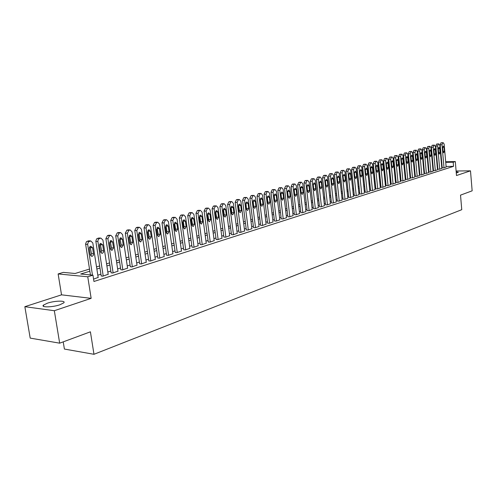 <?xml version="1.0" encoding="UTF-8"?>
<svg xmlns="http://www.w3.org/2000/svg" width="497" height="497" viewBox="0 0 497 497"><rect width="100%" height="100%" fill="white"/><g stroke="black" fill="none" stroke-linecap="round" stroke-linejoin="round"><path stroke-width="0.75" d="M456.283 173.012L458.371 172.26L456.165 171.695M47.42 303.17L43.444 305.108C40.524 307.587 52.483 307.363 59.876 304.785L63.728 302.878C66.523 300.412 54.794 300.642 47.42 303.17M427.7 162.42L428.159 162.277M63.218 341.861L64.399 349.056L93.976 354.293L461.756 209.691L460.52 195.128L472.15 190.829L470.491 170.831L456.109 171.005M93.976 354.293L90.411 331.816L59.671 343.172L30.199 338.109L24.85 306.686L54.328 310.718L91.15 298.343L87.758 276.786L58.13 273.946L63.312 272.381L75.103 273.487L89.516 269.07M91.15 298.343L61.529 294.839L24.85 306.686M61.529 294.839L58.13 273.946M59.671 343.172L54.328 310.718M442.2 167.812L443.796 167.856L446.144 167.042M437.869 169.185L439.472 169.228L441.852 168.402M433.483 170.57L435.086 170.62L437.503 169.788M429.035 171.981L430.644 172.03L433.092 171.185M424.531 173.41L426.14 173.459L428.619 172.602M419.965 174.857L421.574 174.913L424.09 174.043M415.33 176.323L416.946 176.385L419.493 175.503M410.634 177.814L412.255 177.876L414.84 176.982M405.875 179.318L407.497 179.386L410.118 178.479M401.048 180.852L402.669 180.92L405.328 179.995M396.152 182.399L397.78 182.474L400.47 181.542M391.182 183.977L392.81 184.052L395.544 183.101M386.144 185.574L387.778 185.648L390.549 184.685M381.031 187.189L382.671 187.276L385.479 186.294M375.85 188.835L377.484 188.922L380.335 187.928M370.588 190.5L372.228 190.593L375.117 189.587M365.245 192.19L366.885 192.289L369.824 191.264M359.828 193.911L361.468 194.01L364.45 192.973M354.324 195.65L355.97 195.756L358.996 194.7M348.745 197.421L350.385 197.526L353.46 196.458M343.073 199.216L344.719 199.328L347.838 198.241M337.314 201.043L338.96 201.155L342.129 200.055M331.468 202.894L333.12 203.012L336.332 201.894M325.535 204.776L327.181 204.901L330.449 203.764M319.503 206.684L321.149 206.814L324.466 205.659M313.377 208.628L315.023 208.765L318.397 207.584M307.152 210.598L308.799 210.74L312.222 209.541M300.828 212.604L302.474 212.747L305.953 211.529M294.398 214.642L296.05 214.791L299.585 213.555M287.862 216.711L289.515 216.866L293.106 215.611M281.221 218.817L282.874 218.978L286.527 217.698M274.474 220.954L276.121 221.122L279.836 219.823M267.61 223.128L269.256 223.302L273.027 221.979M260.627 225.34L262.267 225.52L266.112 224.172M253.526 227.589L255.166 227.775L259.074 226.408M246.301 229.881L247.941 230.074L251.917 228.676M238.951 232.205L240.591 232.41L244.636 230.987M231.472 234.578L233.112 234.783L237.224 233.335M223.867 236.988L225.495 237.206L229.682 235.727M216.12 239.442L217.748 239.666L222.01 238.162M208.231 241.94L209.858 242.169L214.195 240.641M200.204 244.487L201.825 244.723L206.243 243.163M192.028 247.077L193.644 247.326L198.141 245.735M183.697 249.711L185.313 249.972L189.891 248.351M175.217 252.401L176.82 252.669L181.486 251.016M166.576 255.141L168.172 255.415L172.925 253.731M157.766 257.931L159.357 258.216L164.203 256.495M148.789 260.776L150.374 261.068L155.312 259.316M139.638 263.671L141.216 263.982L146.248 262.192M130.307 266.628L131.873 266.945L137.004 265.118M120.79 269.647L122.349 269.97L127.586 268.107M111.086 272.723L112.633 273.058L117.969 271.151M101.183 275.86L102.724 276.208L108.166 274.263M89.845 271.194L80.707 274.015L92.958 275.158L93.945 281.482L453.55 166.346L446.095 166.464M442.1 166.706L441.715 166.824M437.77 168.067L437.36 168.197M433.384 169.452L432.949 169.589M428.936 170.85L428.476 170.999M424.426 172.273L423.941 172.422M419.859 173.714L419.344 173.875M415.225 175.174L414.684 175.342M410.528 176.652L409.963 176.833M405.763 178.15L405.167 178.342M400.936 179.672L400.309 179.871M396.034 181.219L395.382 181.424M391.064 182.784L390.381 182.995M386.026 184.368L385.312 184.598M380.913 185.984L380.168 186.22M375.726 187.617L374.943 187.86M370.464 189.276L369.65 189.531M365.121 190.96L364.27 191.227M359.698 192.668L358.815 192.948M354.193 194.402L353.274 194.694M348.608 196.16L347.645 196.464M342.936 197.949L341.936 198.26M337.177 199.763L336.14 200.092M331.331 201.608L330.25 201.944M325.386 203.478L324.268 203.832M319.354 205.379L318.192 205.746M313.228 207.311L312.017 207.69M306.997 209.268L305.742 209.666M300.673 211.262L299.368 211.679M294.243 213.294L292.888 213.716M287.707 215.35L286.303 215.791M281.06 217.444L279.606 217.903M274.307 219.575L272.797 220.047M267.436 221.737L265.87 222.227M260.453 223.936L258.831 224.445M253.346 226.172L251.668 226.707M246.121 228.452L244.381 228.999M238.771 230.77L236.97 231.335M231.285 233.124L229.421 233.714M223.675 235.522L221.743 236.131M215.922 237.97L213.927 238.597M208.032 240.455L205.963 241.107M199.999 242.983L197.862 243.66M191.823 245.561L189.605 246.257M183.486 248.189L181.194 248.91M175 250.861L172.627 251.606M166.352 253.588L163.898 254.358M157.543 256.365L155.002 257.16M148.56 259.192L145.932 260.018M139.402 262.074L136.681 262.932M130.065 265.019L127.257 265.907M120.547 268.02L117.634 268.933M110.837 271.076L107.824 272.027M100.928 274.201L97.816 275.183M93.573 279.115L98.164 277.432M445.685 161.742L455.302 161.556L456.494 175.534L470.491 170.831M455.302 161.556L453.196 162.215L445.734 162.357M453.55 166.346L453.196 162.215M92.958 275.158L87.758 276.786M432.266 161.997L432.713 161.991M436.801 161.91L437.223 161.904M441.274 161.823L441.671 161.817M436.863 162.649L437.279 162.525L436.857 162.525M432.769 162.6L432.322 162.606M428.197 162.687L427.724 162.693M96.53 266.92L99.655 265.963M106.569 263.845L109.588 262.919M116.41 260.832L119.33 259.937M126.052 257.875L128.872 257.011M135.507 254.98L138.234 254.147M144.782 252.141L147.416 251.333M153.877 249.351L156.425 248.575M162.799 246.618L165.259 245.866M171.552 243.94L173.931 243.207M180.138 241.306L182.442 240.604M188.574 238.722L190.792 238.044M196.849 236.187L198.993 235.528M204.975 233.696L207.05 233.062M212.952 231.254L214.959 230.639M220.792 228.85L222.724 228.26M228.49 226.495L230.359 225.918M236.05 224.178L237.858 223.625M243.487 221.898L245.226 221.364M250.786 219.662L252.47 219.146M257.968 217.462L259.596 216.965M265.025 215.3L266.597 214.816M271.965 213.176L273.48 212.71M278.792 211.082L280.252 210.635M285.502 209.026L286.906 208.597M292.099 207.007L293.46 206.59M298.598 205.012L299.902 204.615M304.984 203.056L306.245 202.67M311.271 201.13L312.489 200.757M317.459 199.235L318.627 198.875M323.553 197.371L324.678 197.023M329.548 195.532L330.629 195.203M335.45 193.724L336.488 193.408M341.259 191.941L342.259 191.637M346.981 190.189L347.943 189.897M352.615 188.462L353.541 188.183M358.169 186.76L359.058 186.493M363.636 185.089L364.487 184.828M369.029 183.436L369.843 183.188M374.334 181.809L375.117 181.573M379.565 180.206L380.317 179.976M384.721 178.628L385.436 178.411M389.803 177.069L390.487 176.864M394.811 175.534L395.463 175.335M399.75 174.025L400.371 173.832M404.614 172.534L405.21 172.347M409.416 171.061L409.982 170.887M414.15 169.614L414.691 169.446M418.822 168.179L419.331 168.023M423.425 166.768L423.91 166.619M427.967 165.377L428.426 165.24M432.446 164.004L432.881 163.873M441.74 162.6L441.348 162.718M437.403 163.942L436.993 164.066M433.011 165.296L432.576 165.426M428.557 166.669L428.097 166.812M424.04 168.061L423.556 168.21M419.468 169.477L418.952 169.632M414.827 170.906L414.287 171.074M410.124 172.36L409.553 172.534M405.353 173.832L404.757 174.012M400.514 175.323L399.892 175.516M395.612 176.839L394.953 177.038M390.636 178.373L389.952 178.585M385.585 179.926L384.871 180.15M380.466 181.511L379.72 181.74M375.272 183.113L374.489 183.356M369.998 184.741L369.184 184.99M364.649 186.387L363.798 186.655M359.219 188.065L358.331 188.338M353.709 189.767L352.783 190.053M348.111 191.494L347.154 191.792M342.433 193.246L341.433 193.557M336.662 195.029L335.624 195.346M330.809 196.831L329.722 197.166M324.858 198.67L323.733 199.017M318.813 200.533L317.645 200.894M312.675 202.428L311.464 202.801M306.438 204.354L305.177 204.745M300.101 206.311L298.79 206.715M293.659 208.299L292.304 208.715M287.111 210.318L285.707 210.753M280.457 212.374L278.997 212.822M273.692 214.462L272.176 214.928M266.808 216.58L265.243 217.065M259.813 218.742L258.192 219.245M252.693 220.935L251.016 221.457M245.456 223.172L243.716 223.712M238.088 225.445L236.286 226.005M230.596 227.756L228.726 228.334M222.967 230.111L221.035 230.707M215.201 232.509L213.201 233.124M207.299 234.944L205.224 235.584M199.254 237.429L197.104 238.094M191.053 239.958L188.835 240.647M182.71 242.536L180.411 243.244M174.205 245.158L171.825 245.897M165.538 247.835L163.078 248.593M156.71 250.556L154.163 251.345M147.708 253.333L145.074 254.147M138.533 256.166L135.811 257.011M129.177 259.055L126.362 259.925M119.64 262L116.72 262.901M109.905 265L106.892 265.932M99.978 268.063L96.859 269.026M92.467 275.114L87.634 244.114L88.478 241.79L90.746 240.946L92.809 242.958L98.195 277.643M89.062 240.846L86.441 241.672L85.596 243.99L90.429 274.922M89.311 248.693L89.541 247.183L90.74 246.177L92.591 247.755L93.56 254.309L93.175 255.526L92.299 256.253L91.877 256.34L90.255 254.75L89.311 248.693M90.05 246.524L91.491 253.65L90.74 255.825M103.221 276.046L97.866 241.244L98.213 239.585L99.53 238.454L100.903 238.113L102.929 240.113L108.197 274.468M99.201 238.02L96.648 238.833L95.822 241.126L101.214 276.065M99.499 245.779L99.723 244.288L100.698 243.35L102.717 244.859L103.662 251.352L103.289 252.551L102.432 253.271L102.022 253.358L100.425 251.78L99.499 245.779M100.195 243.66L101.593 250.705L100.885 252.83M113.123 272.903L107.917 238.709L109.52 235.671L110.862 235.336L112.85 237.317L118 271.356M109.135 235.249L107.476 235.566L105.873 238.597L111.117 272.921M109.489 242.921L111.061 240.442L112.639 242.02L113.54 247.947L111.955 250.432L110.39 248.867L109.489 242.921M110.141 240.852L111.496 247.817L110.831 249.892M122.834 269.821L117.733 235.945L119.305 232.944L120.622 232.615L122.573 234.584L127.611 268.299M118.876 232.534L117.267 232.844L115.695 235.845L120.821 269.84M119.274 240.126L120.814 237.672L122.368 239.237L123.244 245.108L121.697 247.562L120.156 246.009L119.274 240.126M119.889 238.1L121.2 244.984L120.578 247.015M132.345 266.796L127.362 233.242L128.903 230.266L130.189 229.949L132.103 231.906L137.035 265.305M128.425 229.875L126.859 230.179L125.319 233.143L130.332 266.821M128.872 237.38L130.376 234.957L131.898 236.516L132.761 242.325L131.245 244.754L129.736 243.213L128.872 237.38M129.444 235.404L130.717 242.213L130.133 244.189M141.676 263.832L136.799 230.583L138.315 227.651L139.57 227.334L141.452 229.279L146.273 262.373M137.793 227.266L136.271 227.564L134.755 230.496L139.663 263.857M138.278 234.69L139.75 232.292L141.247 233.838L142.086 239.597L140.608 242.002L139.123 240.467L138.278 234.69M138.812 232.764L140.048 239.492L139.502 241.424M150.827 260.925L146.056 227.98L147.541 225.079L148.765 224.774L150.616 226.7L155.337 259.49M146.975 224.706L145.497 224.998L144.012 227.899L148.814 260.956M147.503 232.049L148.945 229.682L150.417 231.217L151.237 236.926L149.79 239.299L148.33 237.777L147.503 232.049M148.007 230.173L149.199 236.82L148.69 238.703M159.804 258.073L155.132 225.427L156.586 222.557L157.791 222.258L159.605 224.172L164.227 256.669M155.99 222.196L154.548 222.482L153.095 225.352L157.791 258.105M156.549 229.465L157.959 227.123L159.407 228.645L160.214 234.304L158.798 236.647L157.363 235.137L156.549 229.465M157.021 227.638L158.176 234.205L157.698 236.038M168.607 255.278L164.035 222.923L165.464 220.084L166.638 219.792L168.427 221.693L172.95 253.899M164.83 219.73L163.426 220.016L161.997 222.855L166.601 255.309M165.426 226.924L166.812 224.607L168.228 226.123L169.017 231.726L167.632 234.05L166.222 232.546L165.426 226.924M165.861 225.147L166.98 231.639L166.538 233.422M177.249 252.532L172.776 220.469L174.18 217.655L175.323 217.369L177.081 219.258L181.511 251.178M173.503 217.313L172.142 217.593L170.738 220.401L175.242 252.563M174.136 224.433L175.491 222.147L176.889 223.65L177.659 229.204L176.298 231.496L174.913 230.005L174.136 224.433M174.54 222.706L175.627 229.117L175.211 230.857M185.729 249.836L181.349 218.059L182.728 215.276L183.847 214.99L185.574 216.866L189.91 248.506M182.02 214.94L180.691 215.22L179.311 217.997L183.722 249.873M182.685 221.991L184.008 219.724L185.387 221.215L186.139 226.725L184.803 228.993L183.443 227.514L182.685 221.991M183.058 220.308L184.107 226.644L183.722 228.334M194.054 247.189L189.761 215.692L191.115 212.94L192.215 212.66L193.911 214.524L198.16 245.885M190.376 212.617L189.084 212.884L187.729 215.636L192.047 247.233M191.072 219.593L192.376 217.351L193.724 218.835L194.464 224.29L193.159 226.533L191.817 225.066L191.072 219.593M191.42 217.953L192.432 224.215L192.078 225.855M202.229 244.592L198.023 213.368L199.353 210.641L200.428 210.374L202.099 212.219L206.261 243.313M198.583 210.33L197.321 210.598L195.992 213.312L200.223 244.636M199.309 217.239L200.583 215.021L201.912 216.493L202.639 221.904L201.353 224.122L200.036 222.662L199.309 217.239M199.626 215.648L200.608 221.836L200.285 223.426M210.256 242.045L206.137 211.088L207.442 208.386L208.498 208.125L210.138 209.958L214.213 240.79M206.64 208.088L205.416 208.349L204.105 211.039L208.255 242.089M207.392 214.921L208.647 212.728L209.951 214.195L210.66 219.556L209.405 221.755L208.113 220.301L207.392 214.921M207.69 213.387L208.641 219.494L208.336 221.035M218.14 239.542L214.101 208.846L215.381 206.174L216.419 205.913L218.028 207.74L222.029 238.305M214.555 205.882L213.362 206.137L212.076 208.802L216.139 239.585M215.338 212.654L216.562 210.48L217.848 211.933L218.543 217.251L217.313 219.425L216.04 217.984L215.338 212.654M215.605 211.163L216.524 217.195L216.245 218.692M225.88 237.081L221.923 206.646L223.184 204L224.197 203.745L225.781 205.559L229.701 235.87M222.333 203.72L221.165 203.969L219.904 206.609L223.88 237.131M223.134 210.424L224.34 208.274L225.601 209.715L226.284 214.99L225.079 217.139L223.824 215.71L223.134 210.424M223.383 208.982L224.265 214.934L224.017 216.381M233.484 234.665L229.608 204.484L230.85 201.869L231.838 201.614L233.397 203.416L237.243 233.472M229.974 201.589L228.831 201.838L227.589 204.453L231.49 234.714M230.801 208.231L231.981 206.106L233.223 207.535L233.888 212.766L232.708 214.897L231.472 213.474L230.801 208.231M231.018 206.839L231.875 212.716L231.652 214.114M240.964 232.292L237.156 202.36L238.38 199.769L239.349 199.527L240.883 201.31L244.648 231.117M237.479 199.502L236.367 199.744L235.143 202.329L238.97 232.341M238.324 206.075L239.486 203.969L240.71 205.398L241.362 210.579L240.2 212.691L238.989 211.275L238.324 206.075M238.529 204.739L239.355 210.535L239.15 211.884M248.307 229.956L244.58 200.272L245.773 197.707L246.729 197.471L248.239 199.247L251.929 228.806M244.853 197.452L243.766 197.688L242.567 200.248L246.319 230.012M245.723 203.963L246.86 201.875L248.065 203.292L248.705 208.436L247.568 210.523L246.369 209.119L245.723 203.963M245.903 202.67L246.518 209.691M255.526 227.663L251.867 198.222L253.048 195.681L253.979 195.445L255.464 197.21L259.086 226.533M252.103 195.433L251.041 195.669L249.861 198.204L253.538 227.719M252.998 201.881L254.11 199.819L255.296 201.223L255.924 206.323L254.806 208.392L253.632 206.994L252.998 201.881M253.153 200.645L253.762 207.535M262.621 225.408L259.036 196.209L260.192 193.693L261.111 193.457L262.571 195.215L266.125 224.296M259.235 193.451L258.192 193.681L257.036 196.191L260.639 225.464M260.142 199.837L261.236 197.794L262.404 199.191L263.019 204.248L261.919 206.298L260.763 204.913L260.142 199.837M260.279 198.657L260.882 205.41M269.598 223.19L266.081 194.228L267.218 191.736L268.119 191.507L269.56 193.246L273.046 222.097M266.243 191.5L265.224 191.724L264.081 194.215L267.622 223.252M267.169 197.831L268.243 195.806L269.393 197.191L269.995 202.211L268.914 204.242L267.777 202.863L267.169 197.831M267.287 196.7L267.883 203.316M276.462 221.016L273.008 192.277L274.133 189.811L275.009 189.587L276.431 191.314L279.848 219.935M273.133 189.581L272.139 189.804L271.014 192.271L274.487 221.072M274.077 195.855L275.133 193.849L276.264 195.228L276.86 200.204L275.798 202.217L274.673 200.844L274.077 195.855M274.176 194.781L274.76 201.26M283.209 218.873L279.817 190.363L280.923 187.916L281.787 187.698L283.184 189.419L286.539 217.81M279.91 187.692L278.935 187.916L277.835 190.357L281.24 218.928M280.867 193.911L281.911 191.929L283.017 193.296L283.601 198.235L282.563 200.223L281.457 198.862L280.867 193.911M280.954 192.898L281.532 199.235M289.844 216.76L286.52 188.481L287.608 186.052L288.453 185.841L289.826 187.549L293.118 215.723M286.576 185.841L285.626 186.058L284.539 188.475L287.881 216.822M287.552 191.997L288.571 190.034L289.664 191.395L290.236 196.296L289.217 198.266L288.13 196.911L287.552 191.997M287.62 191.047L288.185 197.234M296.374 214.685L293.112 186.623L294.181 184.225L295.013 184.014L296.367 185.71L299.598 213.667M293.131 184.014L292.199 184.225L291.13 186.623L294.41 214.754M294.125 190.121L295.125 188.17L296.206 189.525L296.765 194.389L295.758 196.34L294.69 194.992L294.125 190.121M294.174 189.233L294.733 195.265M302.797 212.648L299.592 184.803L300.648 182.424L301.462 182.213L302.797 183.902L305.966 211.641M299.585 182.219L298.672 182.43L297.622 184.803L300.84 212.71M300.586 188.27L301.573 186.344L302.636 187.686L303.189 192.513L302.195 194.445L301.145 193.109L300.586 188.27M300.629 187.456L301.176 193.321M309.115 210.641L305.972 183.008L307.009 180.647L307.811 180.442L309.122 182.119L312.234 209.647M305.928 180.454L305.04 180.66L304.002 183.014L307.165 210.703M306.947 186.45L307.916 184.542L308.966 185.878L309.507 190.662L308.531 192.581L307.494 191.252L306.947 186.45M306.972 185.71L307.519 191.401M315.334 208.665L312.246 181.243L313.265 178.908L314.054 178.703L315.346 180.368L318.409 207.69M312.178 178.715L311.302 178.92L310.283 181.25L313.39 208.734M313.209 184.66L314.16 182.766L315.191 184.095L315.725 188.848L314.769 190.742L313.744 189.425L313.209 184.66M313.222 184.014L313.756 189.494M321.453 206.721L318.422 179.504L319.428 177.187L320.205 176.988L321.478 178.647L324.479 205.758M318.328 177.007L317.471 177.205L316.465 179.516L319.515 206.789M319.372 182.902L320.31 181.02L321.323 182.343L321.845 187.058L320.907 188.941L319.894 187.624L319.372 182.902M319.366 182.362L319.894 187.593M327.48 204.807L324.504 177.796L325.492 175.497L326.256 175.304L327.511 176.951L330.455 203.857M324.541 175.348L323.541 175.516L322.553 177.808L325.541 204.876M325.436 181.169L326.355 179.305L327.355 180.616L327.871 185.294L326.945 187.158L325.951 185.859L325.436 181.169M325.423 180.778L325.933 185.685M333.412 202.919L330.486 176.112L331.462 173.838L332.213 173.646L333.45 175.279L336.345 201.987M330.493 173.689L329.517 173.857L328.542 176.131L331.48 202.993M331.406 179.46L332.313 177.615L333.294 178.92L333.798 183.561L332.891 185.412L331.909 184.114L331.406 179.46M331.393 179.324L331.866 183.704M339.252 201.068L336.382 174.453L337.339 172.198L338.078 172.012L339.296 173.633L342.141 200.148M336.357 172.055L335.4 172.223L334.438 174.478L337.326 201.136M337.283 177.777L338.171 175.95L339.14 177.249L339.637 181.859L338.743 183.685L337.78 182.399L337.283 177.777M345.005 199.241L342.184 172.826L343.129 170.583L343.849 170.403L345.048 172.018L347.844 198.334M342.135 170.446L341.19 170.614L340.246 172.844L343.085 199.309M343.067 176.124L343.949 174.31L344.899 175.596L345.39 180.175L344.508 181.989L343.557 180.709L343.067 176.124M350.671 197.439L347.894 171.216L348.826 168.999L349.54 168.818L350.72 170.421L353.466 196.551M347.819 168.862L346.9 169.023L345.968 171.241L348.751 197.514M348.77 174.49L349.633 172.695L350.571 173.975L351.05 178.522L350.186 180.318L349.248 179.044L348.77 174.49M356.25 195.669L353.522 169.632L354.442 167.433L355.138 167.253L356.306 168.85L359.002 194.793M353.417 167.303L352.516 167.464L351.596 169.663L354.336 195.743M354.38 172.888L355.231 171.105L356.156 172.378L356.629 176.889L355.777 178.672L354.852 177.41L354.38 172.888M361.741 193.923L359.064 168.073L359.971 165.892L360.66 165.718L361.804 167.303L364.456 193.06M358.94 165.768L358.051 165.923L357.144 168.104L359.834 193.998M359.909 171.31L360.747 169.539L361.661 170.806L362.12 175.286L361.282 177.05L360.375 175.795L359.909 171.31M367.159 192.202L364.525 166.538L365.419 164.377L366.09 164.203L367.227 165.781L369.83 191.351M364.369 164.252L363.506 164.414L362.611 166.57L365.258 192.277M365.357 169.75L366.177 167.998L367.084 169.253L367.538 173.702L366.711 175.453L365.811 174.205L365.357 169.75M372.489 190.506L369.905 165.029L370.787 162.879L371.445 162.712L372.564 164.277L375.129 189.668M369.731 162.761L368.88 162.917L367.997 165.06L370.594 190.587M370.725 168.216L371.532 166.476L372.421 167.731L372.868 172.142L372.054 173.882L371.172 172.639L370.725 168.216M377.745 188.835L375.204 163.538L376.074 161.407L376.726 161.239L377.826 162.799L380.348 188.009M375.005 161.295L374.173 161.444L373.303 163.575L375.856 188.916M376.012 166.7L376.807 164.979L377.683 166.222L378.124 170.608L377.322 172.335L376.453 171.098L376.012 166.7M382.926 187.189L380.429 162.065L381.28 159.953L381.926 159.792L383.013 161.339L385.486 186.375M380.205 159.848L379.385 159.997L378.534 162.103L381.044 187.27M381.218 165.215L382.007 163.507L382.87 164.743L383.299 169.092L382.516 170.806L381.653 169.576L381.218 165.215M388.033 185.567L385.573 160.618L386.417 158.524L387.051 158.363L388.12 159.904L390.555 184.766M385.33 158.419L384.529 158.568L383.684 160.661L386.15 185.654M386.355 163.743L387.126 162.053L387.983 163.277L388.406 167.601L387.629 169.297L386.778 168.079L386.355 163.743M393.065 183.971L390.648 159.195L391.481 157.114L392.102 156.953L393.158 158.487L395.55 183.182M390.381 157.015L389.592 157.158L388.76 159.233L391.189 184.052M391.412 162.295L392.176 160.618L393.021 161.836L393.438 166.128L392.673 167.812L391.835 166.601L391.412 162.295M398.022 182.393L395.649 157.785L396.469 155.723L397.078 155.567L398.122 157.089L400.476 181.616M395.363 155.629L394.587 155.772L393.767 157.829L396.159 182.48M396.407 160.873L397.153 159.202L397.985 160.419L398.395 164.681L397.643 166.352L396.817 165.141L396.407 160.873M402.912 180.84L400.576 156.4L401.39 154.356L401.992 154.2L403.017 155.716L405.335 180.076M400.278 154.263L399.513 154.405L398.706 156.443L401.054 180.927M401.321 159.462L402.061 157.81L402.881 159.015L403.284 163.252L402.545 164.911L401.725 163.706L401.321 159.462M407.739 179.311L405.44 155.033L406.235 153.001L406.832 152.852L407.844 154.356L410.124 178.553M405.117 152.914L404.372 153.051L403.57 155.083L405.881 179.392M406.173 158.077L406.9 156.437L407.708 157.636L408.105 161.842L407.372 163.488L406.571 162.289L406.173 158.077M412.491 177.802L410.23 153.685L411.019 151.672L411.603 151.523L412.603 153.02L414.846 177.05M409.895 151.585L409.155 151.722L408.372 153.735L410.64 177.883M410.957 156.71L411.671 155.083L412.473 156.275L412.858 160.456L412.137 162.084L411.348 160.898L410.957 156.71M417.182 176.311L414.958 152.355L415.734 150.355L416.312 150.206L417.294 151.697L419.499 175.571M414.604 150.274L413.877 150.411L413.1 152.405L415.337 176.398M415.672 155.362L416.38 153.747L417.163 154.934L417.548 159.083L416.84 160.699L416.057 159.518L415.672 155.362M421.804 174.838L419.617 151.045L420.387 149.063L420.953 148.914L421.922 150.398L424.096 174.112M419.244 148.982L418.536 149.119L417.772 151.1L419.971 174.925M420.319 154.033L421.021 152.43L421.791 153.61L422.17 157.729L421.468 159.338L420.698 158.164L420.319 154.033M426.37 173.391L424.214 149.752L424.972 147.783L425.531 147.64L426.488 149.112L428.625 172.67M423.823 147.708L423.127 147.839L422.369 149.808L424.537 173.478M424.904 152.722L425.594 151.131L426.364 152.306L426.73 156.4L426.041 157.99L425.283 156.822L424.904 152.722M430.868 171.962L428.749 148.479L429.495 146.522L430.048 146.379L430.992 147.845L433.098 171.254M428.346 146.447L427.662 146.584L426.911 148.535L429.041 172.049M429.433 151.423L430.11 149.845L430.868 151.013L431.234 155.083L430.551 156.667L429.799 155.505L429.433 151.423M435.31 170.552L433.222 147.218L433.962 145.279L434.502 145.136L435.44 146.596L437.509 169.85M432.8 145.211L432.129 145.341L431.39 147.274L433.49 170.639M433.893 150.15L434.564 148.584L435.31 149.746L435.67 153.784L434.999 155.356L434.254 154.2L433.893 150.15M439.69 169.16L437.64 145.975L438.366 144.055L438.901 143.913L439.82 145.366L441.858 168.471M437.205 143.987L436.54 144.111L435.813 146.037L437.876 169.247M438.298 148.889L438.957 147.336L439.696 148.491L440.05 152.504L439.385 154.064L438.652 152.914L438.298 148.889M444.014 167.787L441.995 144.751L442.709 142.844L443.237 142.707L444.15 144.149L446.151 167.104M441.541 142.776L440.889 142.906L440.174 144.813L442.206 167.874M442.647 147.646L443.293 146.106L444.02 147.255L444.374 151.243L443.715 152.79L442.995 151.647L442.647 147.646M85.627 244.275L87.671 244.4M87.298 241.175L89.336 241.293M88.323 240.89L90.367 241.008M92.591 247.755L90.553 247.624M93.529 253.793L91.491 253.65M95.853 241.412L97.897 241.523M97.487 238.343L99.53 238.454M98.499 238.063L100.537 238.175M102.717 244.859L100.68 244.735M103.637 250.842L101.593 250.705M105.873 238.597L107.917 238.709M107.476 235.566L109.52 235.671M108.464 235.292L110.508 235.398M112.639 242.02L110.601 241.902M113.54 247.947L111.496 247.817M115.695 235.845L117.733 235.945M117.267 232.844L119.305 232.944M118.236 232.577L120.274 232.671M122.368 239.237L120.324 239.132M123.244 245.108L121.2 244.984M125.319 233.143L127.362 233.242M126.859 230.179L128.903 230.266M127.81 229.912L129.854 230.005M131.898 236.516L129.86 236.41M132.761 242.325L130.717 242.213M134.755 230.496L136.799 230.583M136.271 227.564L138.315 227.651M137.203 227.303L139.241 227.39M141.247 233.838L139.21 233.745M142.086 239.597L140.048 239.492M144.012 227.899L146.056 227.98M145.497 224.998L147.541 225.079M146.41 224.743L148.454 224.824M150.417 231.217L148.373 231.13M151.237 236.926L149.199 236.82M153.095 225.352L155.132 225.427M154.548 222.482L156.586 222.557M155.443 222.234L157.487 222.308M159.407 228.645L157.369 228.564M160.214 234.304L158.176 234.205M161.997 222.855L164.035 222.923M163.426 220.016L165.464 220.084M164.308 219.773L166.346 219.836M168.228 226.123L166.197 226.042M169.017 231.726L166.98 231.639M170.738 220.401L172.776 220.469M172.142 217.593L174.18 217.655M173.006 217.357L175.037 217.419M176.889 223.65L174.851 223.575M177.659 229.204L175.627 229.117M179.311 217.997L181.349 218.059M180.691 215.22L182.728 215.276M181.535 214.984L183.573 215.039M185.387 221.215L183.35 221.153M186.139 226.725L184.107 226.644M187.729 215.636L189.761 215.692M189.084 212.884L191.115 212.94M189.916 212.654L191.948 212.704M193.724 218.835L191.693 218.773M194.464 224.29L192.432 224.215M195.992 213.312L198.023 213.368M197.321 210.598L199.353 210.641M198.141 210.368L200.167 210.417M201.912 216.493L199.881 216.431M202.639 221.904L200.608 221.836M204.105 211.039L206.137 211.088M205.416 208.349L207.442 208.386M206.218 208.125L208.243 208.168M209.951 214.195L207.926 214.139M210.66 219.556L208.641 219.494M212.076 208.802L214.101 208.846M213.362 206.137L215.381 206.174M214.145 205.92L216.17 205.957M217.848 211.933L215.828 211.884M218.543 217.251L216.524 217.195M219.904 206.609L221.923 206.646M221.165 203.969L223.184 204M221.935 203.758L223.954 203.789M225.601 209.715L223.582 209.672M226.284 214.99L224.265 214.934M227.589 204.453L229.608 204.484M228.831 201.838L230.85 201.869M229.589 201.627L231.608 201.658M233.223 207.535L231.204 207.498M233.888 212.766L231.875 212.716M235.143 202.329L237.156 202.36M236.367 199.744L238.38 199.769M237.112 199.539L239.125 199.564M240.71 205.398L238.697 205.36M241.362 210.579L239.355 210.535M242.567 200.248L244.58 200.272M243.766 197.688L245.773 197.707M244.499 197.483L246.506 197.502M248.065 203.292L246.058 203.261M248.705 208.436L246.705 208.398M249.861 198.204L251.867 198.222M251.041 195.669L253.048 195.681M251.762 195.464L253.768 195.483M255.296 201.223L253.29 201.198M255.924 206.323L253.924 206.292M257.036 196.191L259.036 196.209M258.192 193.681L260.192 193.693M258.9 193.482L260.9 193.495M262.404 199.191L260.403 199.173M263.019 204.248L261.024 204.217M264.081 194.215L266.081 194.228M265.224 191.724L267.218 191.736M265.92 191.531L267.914 191.538M269.393 197.191L267.398 197.172M269.995 202.211L268.001 202.186M271.014 192.271L273.008 192.277M272.139 189.804L274.133 189.811M272.822 189.612L274.816 189.618M276.264 195.228L274.269 195.215M276.86 200.204L274.866 200.185M277.835 190.357L279.817 190.363M278.935 187.916L280.923 187.916M279.612 187.729L281.594 187.729M283.017 193.296L281.035 193.283M283.601 198.235L281.619 198.216M284.539 188.475L286.52 188.481M285.626 186.058L287.608 186.052M286.284 185.872L288.266 185.872M289.664 191.395L287.682 191.388M290.236 196.296L288.26 196.278M291.13 186.623L293.112 186.623M292.199 184.225L294.181 184.225M292.851 184.045L294.833 184.039M296.206 189.525L294.23 189.519M296.765 194.389L294.789 194.377M297.622 184.803L299.592 184.803M298.672 182.43L300.648 182.424M299.312 182.25L301.288 182.244M302.636 187.686L300.666 187.686M303.189 192.513L301.219 192.501M304.002 183.014L305.972 183.008M305.04 180.66L307.009 180.647M305.667 180.486L307.637 180.473M308.966 185.878L306.997 185.878M309.507 190.662L307.544 190.655M310.283 181.25L312.246 181.243M311.302 178.92L313.265 178.908M311.923 178.746L313.887 178.734M315.191 184.095L313.234 184.101M315.725 188.848L313.762 188.841M316.465 179.516L318.422 179.504M317.471 177.205L319.428 177.187M318.08 177.038L320.037 177.019M321.323 182.343L319.366 182.349M321.845 187.058L319.888 187.058M322.553 177.808L324.504 177.796M323.541 175.516L325.492 175.497M324.143 175.348L326.094 175.329M327.355 180.616L325.436 180.628M327.871 185.294L325.92 185.3M328.542 176.131L330.486 176.112M329.517 173.857L331.462 173.838M330.107 173.695L332.058 173.67M333.294 178.92L331.4 178.932M333.798 183.561L331.853 183.567M334.438 174.478L336.382 174.453M335.4 172.223L337.339 172.198M335.984 172.061L337.923 172.037M339.14 177.249L337.277 177.261M339.637 181.859L337.724 181.865M340.246 172.844L342.184 172.826M341.19 170.614L343.129 170.583M341.768 170.452L343.7 170.428M344.899 175.596L343.067 175.615M345.39 180.175L343.502 180.187M345.968 171.241L347.894 171.216M346.9 169.023L348.826 168.999M347.465 168.868L349.391 168.837M350.571 173.975L348.764 173.993M351.05 178.522L349.192 178.535M351.596 169.663L353.522 169.632M352.516 167.464L354.442 167.433M353.075 167.309L355.001 167.278M356.156 172.378L354.373 172.403M356.629 176.889L354.802 176.907M357.144 168.104L359.064 168.073M358.051 165.923L359.971 165.892M358.604 165.774L360.518 165.743M361.661 170.806L359.903 170.831M362.12 175.286L360.325 175.298M362.611 166.57L364.525 166.538M363.506 164.414L365.419 164.377M364.046 164.258L365.96 164.227M367.084 169.253L365.351 169.278M367.538 173.702L365.761 173.72M367.997 165.06L369.905 165.029M368.88 162.917L370.787 162.879M369.408 162.767L371.315 162.73M372.421 167.731L370.719 167.756M372.868 172.142L371.122 172.167M373.303 163.575L375.204 163.538M374.173 161.444L376.074 161.407M374.695 161.301L376.596 161.264M377.683 166.222L376.005 166.253M378.124 170.608L376.403 170.633M378.534 162.103L380.429 162.065M379.385 159.997L381.28 159.953M379.907 159.854L381.802 159.81M382.87 164.743L381.211 164.768M383.299 169.092L381.609 169.117M383.684 160.661L385.573 160.618M384.529 158.568L386.417 158.524M385.038 158.425L386.927 158.381M387.983 163.277L386.349 163.308M388.406 167.601L386.734 167.626M388.76 159.233L390.648 159.195M389.592 157.158L391.481 157.114M390.095 157.021L391.984 156.977M393.021 161.836L391.412 161.873M393.438 166.128L391.791 166.16M393.767 157.829L395.649 157.785M394.587 155.772L396.469 155.723M395.084 155.636L396.96 155.586M397.985 160.419L396.401 160.45M398.395 164.681L396.774 164.712M398.706 156.443L400.576 156.4M399.513 154.405L401.39 154.356M400.004 154.269L401.874 154.219M402.881 159.015L401.315 159.052M403.284 163.252L401.688 163.283M403.57 155.083L405.44 155.033M404.372 153.051L406.235 153.001M404.85 152.921L406.72 152.871M407.708 157.636L406.167 157.673M408.105 161.842L406.534 161.873M408.372 153.735L410.23 153.685M409.155 151.722L411.019 151.672M409.634 151.591L411.491 151.542M412.473 156.275L410.944 156.313M412.858 160.456L411.305 160.488M413.1 152.405L414.958 152.355M413.877 150.411L415.734 150.355M414.349 150.28L416.2 150.224M417.163 154.934L415.66 154.971M417.548 159.083L416.02 159.115M417.772 151.1L419.617 151.045M418.536 149.119L420.387 149.063M418.996 148.988L420.847 148.932M421.791 153.61L420.313 153.648M422.17 157.729L420.661 157.766M422.369 149.808L424.214 149.752M423.127 147.839L424.972 147.783M423.587 147.715L425.426 147.659M426.364 152.306L424.898 152.343M426.73 156.4L425.246 156.437M426.911 148.535L428.749 148.479M427.662 146.584L429.495 146.522M428.11 146.453L429.948 146.398M430.868 151.013L429.427 151.057M431.234 155.083L429.762 155.12M431.39 147.274L433.222 147.218M432.129 145.341L433.962 145.279M432.576 145.217L434.403 145.155M435.31 149.746L433.887 149.783M435.67 153.784L434.223 153.821M435.813 146.037L437.64 145.975M436.54 144.111L438.366 144.055M436.975 143.993L438.801 143.931M439.696 148.491L438.292 148.535M440.05 152.504L438.621 152.542M440.174 144.813L441.995 144.751M440.889 142.906L442.709 142.844M441.324 142.782L443.144 142.72M444.02 147.255L442.641 147.292M444.374 151.243L442.964 151.281M43.444 305.108L43.655 306.413M88.708 240.828L90.746 240.946M91.877 256.34L91.56 256.315M98.866 238.001L100.903 238.113M108.818 235.236L110.862 235.336M118.578 232.521L120.622 232.615M128.145 229.862L130.189 229.949M137.526 227.253L139.57 227.334M146.727 224.694L148.765 224.774M155.747 222.184L157.791 222.258M164.6 219.724L166.638 219.792M173.291 217.307L175.323 217.369M181.815 214.94L183.847 214.99M190.183 212.61L192.215 212.66M198.402 210.324L200.428 210.374M206.472 208.081L208.498 208.125M214.393 205.882L216.419 205.913M222.178 203.714L224.197 203.745M229.825 201.589L231.838 201.614M237.336 199.502L239.349 199.527M244.723 197.446L246.729 197.471M251.979 195.433L253.979 195.445M259.111 193.445L261.111 193.457M266.125 191.5L268.119 191.507M273.021 189.581L275.009 189.587M279.805 187.692L281.787 187.698M286.471 185.841L288.453 185.841M293.037 184.014L295.013 184.014M299.492 182.219L301.462 182.213M305.841 180.454L307.811 180.442M312.097 178.715L314.054 178.703M318.248 177.007L320.205 176.988M324.305 175.323L326.256 175.304M330.269 173.664L332.213 173.646M336.134 172.037L338.078 172.012M341.917 170.428L343.849 170.403M347.608 168.843L349.54 168.818M353.218 167.284L355.138 167.253M358.741 165.75L360.66 165.718M364.183 164.24L366.09 164.203M369.544 162.749L371.445 162.712M374.825 161.276L376.726 161.239M380.031 159.835L381.926 159.792M385.163 158.406L387.051 158.363M390.22 157.002L392.102 156.953M395.202 155.617L397.078 155.567M400.116 154.25L401.992 154.2M404.962 152.902L406.832 152.852M409.745 151.573L411.603 151.523M414.455 150.262L416.312 150.206M419.101 148.97L420.953 148.914M423.686 147.696L425.531 147.64M428.209 146.441L430.048 146.379M432.67 145.199L434.502 145.136M437.074 143.975L438.901 143.913M441.417 142.769L443.237 142.707"/></g></svg>

